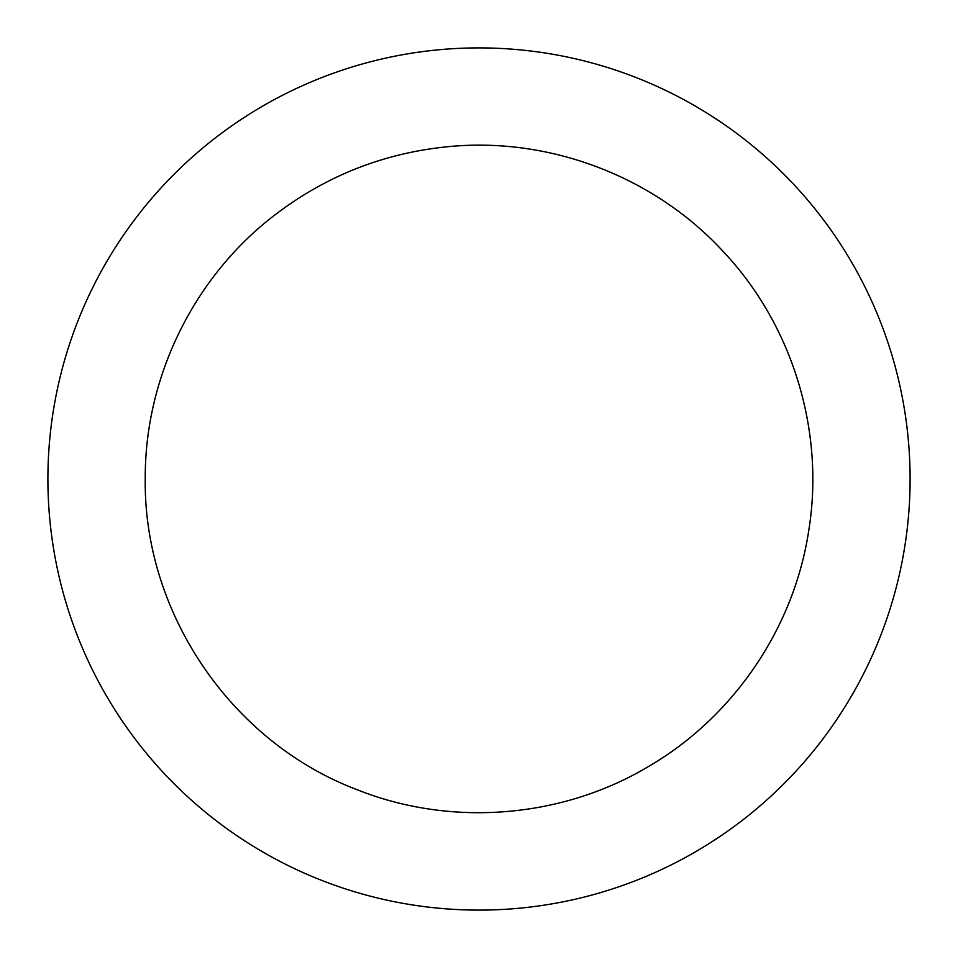 <?xml version="1.0" encoding="UTF-8"?>
<svg xmlns="http://www.w3.org/2000/svg" width="958" height="958" viewBox="0 0 958 958"><rect width="100%" height="100%" fill="white"/><g stroke="black" fill="none" stroke-linecap="round" stroke-linejoin="round"><path stroke-width="1.44" d="M47.9 479A431.1 431.1 0 0 1 694.55 105.655A431.1 431.1 0 0 1 694.55 852.345A431.1 431.1 0 0 1 47.9 479M145.245 479C144.622 377.392 193.767 277.066 274.443 215.287C325.66 176.021 383.38 153.16 447.59 146.73C548.694 136.539 653.2 176.032 722.296 250.529C792.314 324.175 825.161 430.944 808.648 531.211C793.847 628.161 733.589 716.824 648.889 766.28C561.747 818.539 450.38 827.305 356.136 789.32C231.129 741.684 143.52 612.773 145.245 479"/></g></svg>
